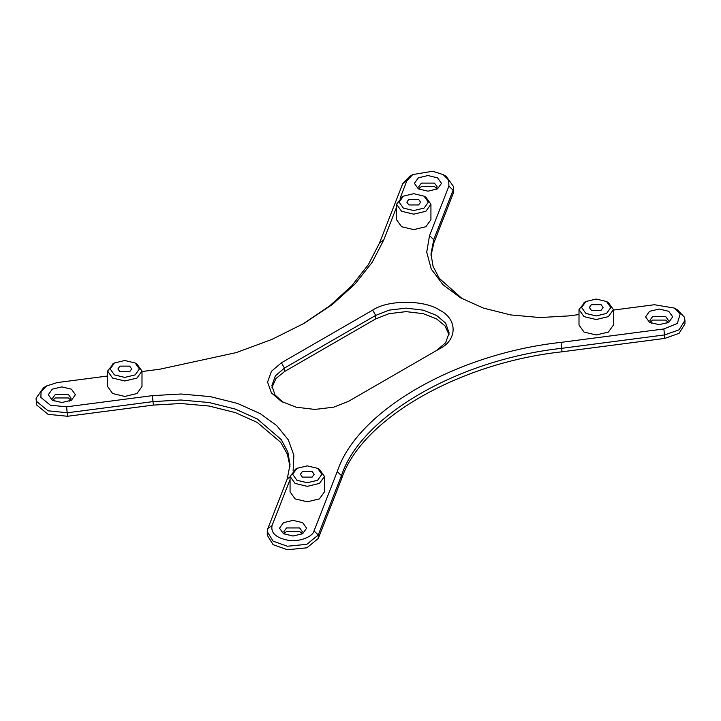 <?xml version="1.0" encoding="UTF-8"?>
<svg xmlns="http://www.w3.org/2000/svg" width="721" height="721" viewBox="0 0 721 721"><rect width="100%" height="100%" fill="white"/><g stroke="black" fill="none" stroke-linecap="round" stroke-linejoin="round"><path stroke-width="1.08" d="M119.92 371.757L117.911 368.945L119.92 366.133L129.654 366.133L131.673 368.945L129.654 371.757L119.92 371.757M408.861 204.944L406.842 202.132L408.861 199.32L418.595 199.32L420.604 202.132L418.595 204.944L408.861 204.944M302.405 477.113L300.396 474.301L302.405 471.489L312.139 471.489L314.158 474.301L312.139 477.113L302.405 477.113M591.346 310.3L589.327 307.488L591.346 304.677L601.08 304.677L603.089 307.488L601.08 310.3L591.346 310.3M439.576 348.757L439.576 348.757C457.628 340.06 457.628 318.817 439.576 310.12C424.516 299.702 387.727 299.702 372.667 310.12L281.424 362.798L271.457 371.27L267.563 382.112L271.457 392.963L281.424 401.435L296.088 407.185L314.879 409.429L333.67 407.185L348.333 401.435L439.576 348.757M283.02 402.309L274.953 394.865L271.871 385.627L275.404 375.767L284.462 368.07L375.704 315.392L389.034 310.156L406.121 308.119L423.209 310.156L436.538 315.392L445.596 323.089L449.129 332.949L445.614 342.79L436.584 350.478M271.97 387.384L276.008 378.516L284.462 371.576L375.704 318.898L389.034 313.671L406.121 311.625L423.209 313.671L436.538 318.898L444.992 325.838L449.03 334.706M613.418 310.075L654.407 304.731L674.351 308.065L680.119 314.113L677.325 323.477L663.879 328.956L561.091 342.358C455.96 353.777 357.03 410.889 337.257 471.588L314.041 530.935C312.635 537.046 298.494 542.201 288.328 540.308C275.981 537.893 270.564 532.936 272.087 525.465L290.067 479.483M400.092 198.185L406.959 180.62L412.727 174.581L432.672 171.247L443.145 174.581L448.705 180.133L448.913 186.09L429.536 235.632L426.724 252.152L431.266 269.086L443.091 284.804L460.746 297.899L483.43 308.092L510.657 314.924L539.993 317.546L568.599 315.915L579.008 314.563M141.992 371.531L159.909 369.197L236.218 352.614L271.871 339.438L304.217 323.278L332.201 304.604L355.02 284.02L372.234 262.237L383.743 239.967L396.523 207.306M293.114 470.768L293.88 455.311L288.31 439.828L276.684 425.588L260.254 413.656L237.57 403.454L210.343 396.631L181.007 394.008L152.401 395.64L66.593 406.824L50.371 405.211L40.881 397.442L41.088 391.485L46.649 385.933L57.121 382.599L107.582 376.02M302.649 522.662L293.068 520.373L283.488 522.662L279.514 528.196L283.488 533.729L293.068 536.018L302.649 533.729L306.614 528.196L302.649 522.662M437.512 177.826L427.932 175.536L418.351 177.826L414.386 183.359L418.351 188.884L427.932 191.182L437.512 188.884L441.486 183.359L437.512 177.826M613.418 309.597L613.418 325.045L608.371 332.075L596.213 334.977L584.046 332.075L579.008 325.045L579.008 309.597L584.046 316.618L596.213 319.529L608.371 316.618L613.418 309.597L608.371 302.568L606.55 301.522L610.831 307.488L606.55 313.455L596.213 315.933L585.867 313.455L581.586 307.488L585.867 301.522L596.213 299.044L606.55 301.522M324.477 476.41L324.477 491.866L319.439 498.887L307.272 501.798L295.105 498.887L290.067 491.866L290.067 476.41L295.105 483.43L307.272 486.342L319.439 483.43L324.477 476.41L319.439 469.389L317.619 468.335L321.899 474.301L317.619 480.276L307.272 482.746L296.935 480.276L292.654 474.301L296.935 468.335L307.272 465.856L317.619 468.335M430.933 204.241L430.933 219.689L425.895 226.718L413.728 229.62L401.561 226.718L396.523 219.689L396.523 204.241L401.561 211.262L413.728 214.173L425.895 211.262L430.933 204.241L425.895 197.212L424.065 196.166L428.346 202.132L424.065 208.099L413.728 210.577L403.381 208.099L399.101 202.132L403.381 196.157L413.728 193.688L424.065 196.166M141.992 371.054L141.992 386.51L136.954 393.531L124.787 396.442L112.629 393.531L107.582 386.51L107.582 371.054L112.629 378.074L124.787 380.985L136.954 378.074L141.992 371.054L136.954 364.033L135.133 362.978L139.414 368.945L135.133 374.92L124.787 377.389L114.45 374.92L110.169 368.945L114.45 362.978L124.787 360.5L135.133 362.978M668.727 311.31L659.147 309.021L649.558 311.31L645.592 316.843L649.558 322.377L659.147 324.666L668.727 322.377L672.693 316.843L668.727 311.31M71.442 389.178L61.853 386.889L52.273 389.178L48.307 394.711L52.273 400.245L61.853 402.534L71.442 400.245L75.408 394.711L71.442 389.178M46.649 385.933L43.611 387.691L36.05 398.226L36.681 401.507L48.073 410.817L67.54 412.754L153.348 401.57L180.899 400.002L209.144 402.534L235.37 409.104L257.217 418.919L281.298 439.639L287.832 451.941L290.013 464.648L287.264 478.888L267.888 528.43L267.257 531.71L273.124 541.174L287.382 546.239L306.849 544.31L318.24 534.991L341.448 475.644C360.942 415.828 458.43 359.545 562.038 348.288L664.825 334.886L679.083 329.812L684.95 320.358L684.319 317.078L677.389 309.823L674.351 308.065M462.296 298.773L439.269 278.333L433.06 266.31L430.987 253.936L433.736 239.687L453.112 190.155L453.743 186.865L446.182 176.33L443.145 174.581M412.727 174.581L409.69 176.33L402.76 183.585L379.552 242.932L368.386 264.607L351.74 285.813L329.704 305.893L302.685 324.153M431.023 255.685L433.736 243.202L453.112 193.661L453.743 186.865M267.257 531.71L267.257 535.216L273.124 544.679L287.382 549.753L306.849 547.816L318.24 538.506L341.448 479.159C360.942 419.343 458.43 363.06 562.038 351.803L664.825 338.401L679.083 333.327L684.95 323.864L684.95 320.358M54.093 401.119L52.606 398.226L55.319 394.45L68.396 394.45L71.109 398.226L69.622 401.119M53.12 399.975L55.319 397.956L68.396 397.956L70.586 399.975M285.3 534.603L283.813 531.71L286.525 527.934L299.603 527.934L302.315 531.71L300.828 534.603M284.335 533.468L286.525 531.449L299.603 531.449L301.802 533.468M651.378 323.251L649.891 320.358L652.604 316.582L665.681 316.582L668.394 320.358L666.907 323.251M650.414 322.116L652.604 320.088L665.681 320.088L667.88 322.116M420.172 189.767L418.685 186.865L421.397 183.098L434.475 183.098L437.187 186.865L435.7 189.767M419.198 188.623L421.397 186.604L434.475 186.604L436.665 188.623M296.097 468.857L290.067 476.41M113.612 363.501L107.582 371.054M402.543 196.689L396.523 204.241M585.028 302.045L579.008 309.597M289.977 466.397L287.355 454.149L280.694 442.334L257.217 422.434L235.37 412.619L209.144 406.04L180.899 403.517L153.348 405.085L152.401 395.64M36.05 398.226L36.681 405.013L48.073 414.332L67.54 416.269L153.348 405.085M372.667 310.12L375.704 315.392L375.704 318.898M284.462 371.576L284.462 368.07L281.424 362.798M341.448 479.159L341.448 475.644L337.257 471.588M314.041 530.935L318.24 534.991L318.24 538.506M562.038 351.803L561.091 342.358M664.825 338.401L663.879 328.956M433.736 243.202L433.736 239.687L429.536 235.632M453.112 193.661L453.112 190.155L448.913 186.09M402.76 183.585L406.959 180.62M379.552 242.932L383.743 239.967M67.54 416.269L66.593 406.824M287.264 478.888L290.067 476.905M267.888 528.43L272.087 525.465M296.935 468.335L295.105 469.389M114.45 362.978L112.629 364.033M403.381 196.166L401.561 197.212M585.867 301.522L584.046 302.568"/></g></svg>
